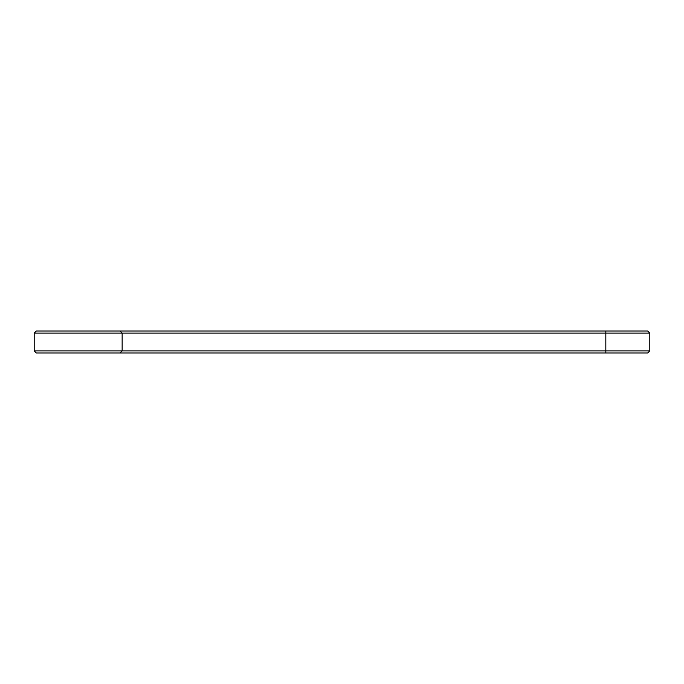 <?xml version="1.0" encoding="UTF-8"?>
<svg xmlns="http://www.w3.org/2000/svg" width="684" height="684" viewBox="0 0 684 684"><rect width="100%" height="100%" fill="white"/><g stroke="black" fill="none" stroke-linecap="round" stroke-linejoin="round"><path stroke-width="1.03" d="M649.8 350.883L605.827 350.883L605.827 352.995L647.688 352.995L649.8 350.883L649.8 333.117L647.688 331.005L36.312 331.005L34.2 333.117L34.2 350.883L36.312 352.995L120.033 352.995L122.145 350.883L34.2 350.883M649.8 333.117L122.145 333.117L120.033 331.005M605.827 331.005L605.827 350.883L122.145 350.883L122.145 333.117L34.2 333.117M605.827 352.995L120.033 352.995"/></g></svg>
